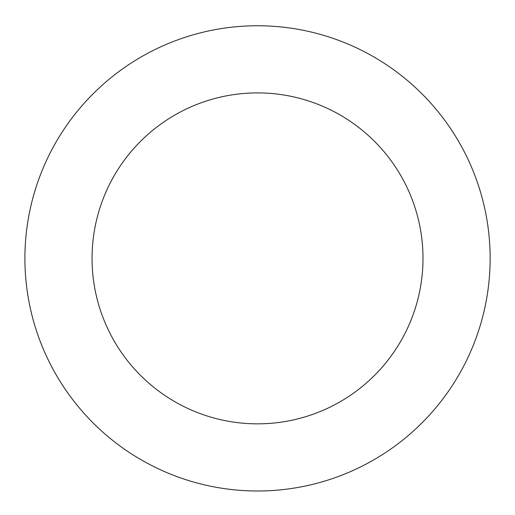 <?xml version="1.0" encoding="UTF-8"?>
<svg xmlns="http://www.w3.org/2000/svg" width="515" height="515" viewBox="0 0 515 515"><rect width="100%" height="100%" fill="white"/><g stroke="black" fill="none" stroke-linecap="round" stroke-linejoin="round"><path stroke-width="0.77" d="M476.285 179.272A232.626 232.626 0 0 0 79.638 108.472A232.626 232.626 0 0 0 216.648 487.377A232.626 232.626 0 0 0 476.285 179.272M413.133 202.105A165.47 165.47 0 0 0 130.99 151.745A165.47 165.47 0 0 0 228.448 421.27A165.47 165.47 0 0 0 413.133 202.105"/></g></svg>
